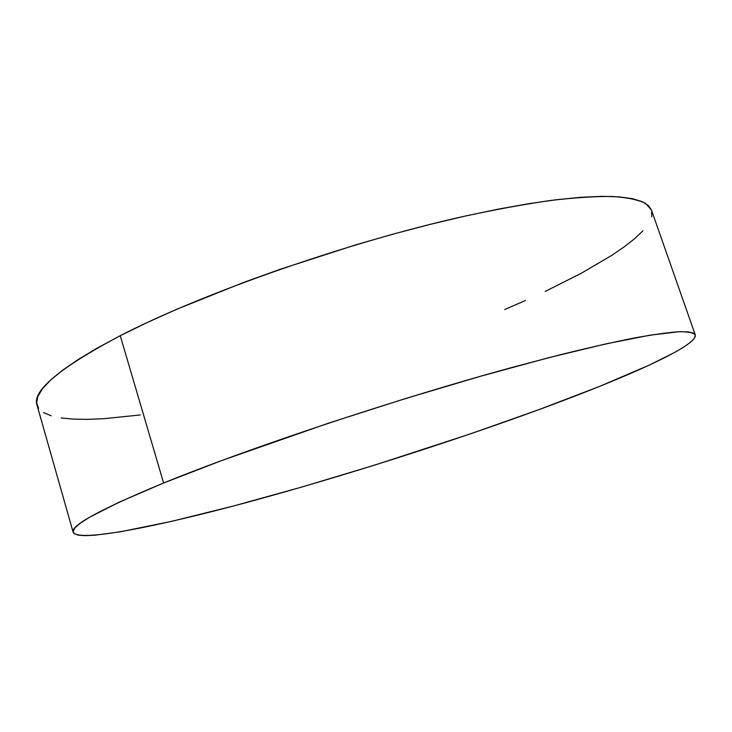 <?xml version="1.0" encoding="UTF-8"?>
<svg xmlns="http://www.w3.org/2000/svg" width="732" height="732" viewBox="0 0 732 732"><rect width="100%" height="100%" fill="white"/><g stroke="black" fill="none" stroke-linecap="round" stroke-linejoin="round"><path stroke-width="1.1" d="M38.622 408.337L36.627 402.975L37.817 396.488L42.392 388.875L50.517 380.173L62.339 370.419L77.921 359.677L97.255 348.066L120.258 335.704L146.72 322.757L176.375 309.426L243.582 282.461L280.082 269.312L355.725 244.863L393.505 234.011L430.361 224.331L465.662 215.967L498.831 209.023L529.373 203.588L556.906 199.671L581.135 197.274L601.841 196.359L618.943 196.853L632.402 198.656L642.275 201.675L648.662 205.793L651.498 210.139L645.505 203.359C638.286 199.809 627.315 197.512 612.592 196.496C595.674 196.277 575.059 197.603 550.757 200.449C524.469 204.228 495.289 209.581 463.228 216.507C347.673 242.329 202.151 293.358 120.258 335.704L163.611 483.019C249.045 448.076 397.659 398.583 513.223 367.135L559.605 354.919C587.897 347.929 612.647 342.311 633.848 338.065C652.843 334.615 667.932 332.502 679.131 331.724C688.126 331.66 693.506 332.721 695.272 334.908C698.026 345.824 625.393 377.977 538.148 409.929L470.081 433.985L374.29 465.232L302.38 486.881L233.645 505.958L171.526 521.385L120.304 531.807L94.831 535.211L85.379 535.659L78.443 535.183L74.261 533.719L73.09 531.231L75.14 527.662L80.63 522.977L89.734 517.158L119.179 502.17L163.611 483.019L221.796 460.501L328.137 423.306L404.997 398.702L480.284 376.33L548.735 357.692L606.178 343.82L649.934 335.183L678.893 331.733L687.86 331.834L693.296 333.042L695.363 335.283L694.284 338.449L690.258 342.457L683.542 347.206L674.346 352.604L649.513 365.012L599.334 386.505L538.148 409.929C448.295 442.787 341.588 476.697 248.788 501.914C157.279 526.665 78.425 542.531 73.154 532.256C70.272 525.668 100.421 509.252 163.611 483.019L120.258 335.704C59.768 367.793 32.016 390.906 36.993 405.034L73.145 532.228M43.554 412.601L51.185 415.794M61.268 417.954L73.566 419.116L87.822 419.354L103.834 418.695L140.233 414.962M504.714 309.535L525.457 300.504M545.249 291.409L581.345 273.219L611.668 255.441L624.186 246.876L634.671 238.641L642.888 230.818M651.636 216.828L651.718 210.88M651.48 210.111L695.272 334.908"/></g></svg>

